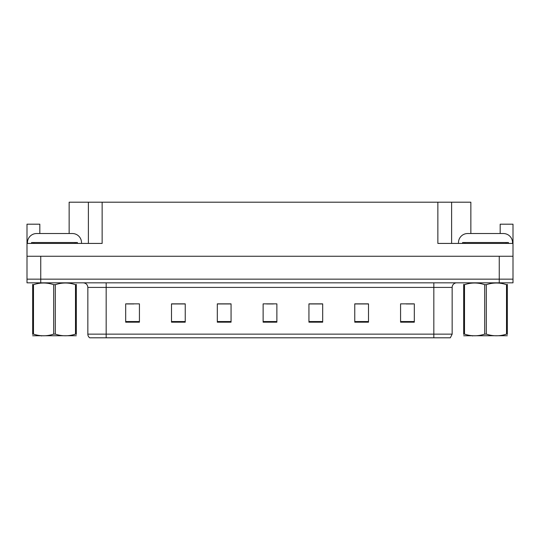 <?xml version="1.0" encoding="UTF-8"?>
<svg xmlns="http://www.w3.org/2000/svg" width="540" height="540" viewBox="0 0 540 540"><rect width="100%" height="100%" fill="white"/><g stroke="black" fill="none" stroke-linecap="round" stroke-linejoin="round"><path stroke-width="0.81" d="M69.147 233.53L69.147 202.196L437.866 202.196L437.866 243.425L513 243.425L513 256.257L27 256.257L27 279.16L40.743 279.16L27 279.16L27 282.825L40.743 282.825L40.743 279.16L499.257 279.16L40.743 279.16L40.743 256.257M39.825 233.53L39.825 224.188L27 224.188L27 243.425L102.134 243.425L102.134 202.196M27 243.425L27 256.257M40.743 282.825L513 282.825L513 279.16L499.257 279.16L513 279.16L513 256.257M500.175 233.53L500.175 224.188L513 224.188L513 243.425M88.391 202.196L88.391 243.425M437.866 202.196L451.609 202.196L451.609 243.425M451.609 202.196L470.853 202.196L470.853 233.53M452.156 334.139L450.326 337.804L433.829 337.804L433.829 334.139L452.156 334.139L452.156 287.408A4.583 4.583 0 0 1 456.739 282.825M433.829 337.804L89.674 337.804A4.583 4.583 0 0 1 87.844 334.139L87.844 287.408C87.568 284.627 86.042 283.102 83.261 282.825M414.315 322.184L414.315 303.858L400.572 303.858L400.572 322.184L414.315 322.184M368.503 322.184L368.503 303.858L354.76 303.858L354.76 322.184L368.503 322.184M322.684 322.184L322.684 303.858L308.941 303.858L308.941 322.184L322.684 322.184M139.428 322.184L139.428 303.858L125.685 303.858L125.685 322.184L139.428 322.184M185.24 322.184L185.24 303.858L171.497 303.858L171.497 322.184L185.24 322.184M231.059 322.184L231.059 303.858L217.316 303.858L217.316 322.184L231.059 322.184M276.872 322.184L276.872 303.858L263.129 303.858L263.129 322.184L276.872 322.184M100.069 337.804L91.733 337.804M368.091 303.953L362.273 303.953M355.401 303.953L368.503 303.953M406.161 303.953L413.033 303.953M228.494 303.953L222.676 303.953M171.497 303.953L184.599 303.953M177.728 303.953L171.909 303.953M126.968 303.953L133.839 303.953M317.324 303.953L311.506 303.953M266.564 303.953L273.436 303.953M231.059 303.953L217.316 303.953M322.684 303.953L308.941 303.953M27.459 243.425L27.459 242.696A9.16 9.16 0 0 1 36.619 233.53L72.353 233.53A9.16 9.16 0 0 1 81.52 242.696L81.52 243.425M458.48 243.425L458.48 242.696A9.16 9.16 0 0 1 467.647 233.53L503.381 233.53A9.16 9.16 0 0 1 512.541 242.696L512.541 243.425M31.583 243.425L31.583 242.514L77.395 242.514L77.395 243.425M508.417 242.514L508.417 243.425L508.417 242.514L462.605 242.514L462.605 243.425M76.309 335.732L32.67 335.759M76.309 334.422L76.309 334.118C76.309 336.339 76.309 336.339 76.309 334.118L75.499 334.118L75.499 284.681C68.789 282.461 62.059 282.461 55.296 284.681L53.676 284.681C46.973 282.461 40.243 282.461 33.48 284.681L32.67 284.681C32.67 282.461 32.67 282.461 32.67 284.681L32.67 284.378M55.296 284.681L55.296 334.118C62.006 336.339 68.735 336.339 75.499 334.118M55.296 334.118L53.676 334.118L53.676 284.681M76.309 284.378L76.309 284.681C76.309 282.461 76.309 282.461 76.309 284.681L75.499 284.681M76.309 284.681L76.309 334.118M33.48 284.681L33.48 334.118L32.67 334.118L32.67 284.681M33.48 334.118C40.183 336.339 46.919 336.339 53.676 334.118M32.67 334.118C32.67 336.339 32.67 336.339 32.67 334.118L32.67 334.415M507.33 335.732L463.691 335.759M507.33 334.422L507.33 334.118C507.33 336.339 507.33 336.339 507.33 334.118L506.52 334.118L506.52 284.681C499.817 282.461 493.081 282.461 486.324 284.681L484.704 284.681C477.995 282.461 471.265 282.461 464.501 284.681L463.691 284.681C463.691 282.461 463.691 282.461 463.691 284.681L463.691 284.378M486.324 284.681L486.324 334.118C493.027 336.339 499.757 336.339 506.52 334.118M486.324 334.118L484.704 334.118L484.704 284.681M507.33 284.378L507.33 284.681C507.33 282.461 507.33 282.461 507.33 284.681L506.52 284.681M507.33 284.681L507.33 334.118M464.501 284.681L464.501 334.118L463.691 334.118L463.691 284.681M464.501 334.118C471.211 336.339 477.94 336.339 484.704 334.118M463.691 334.118C463.691 336.339 463.691 336.339 463.691 334.118L463.691 334.415M499.257 256.257L499.257 282.825M433.829 282.825L433.829 287.408L87.844 287.408M452.156 287.408L433.829 287.408L433.829 334.139L106.171 334.139L106.171 337.804M87.844 334.139L106.171 334.139L106.171 282.825M276.872 321.543L263.129 321.543M231.059 321.543L217.316 321.543M185.24 321.543L171.497 321.543M139.428 321.543L125.685 321.543M322.684 321.543L308.941 321.543M368.503 321.543L354.76 321.543M414.315 321.543L400.572 321.543M75.107 242.514L75.107 243.425M33.872 242.514L33.872 243.425M506.129 242.514L506.129 243.425M464.893 242.514L464.893 243.425M42.08 335.678L41.567 335.975M473.101 335.678L472.595 335.975"/></g></svg>
